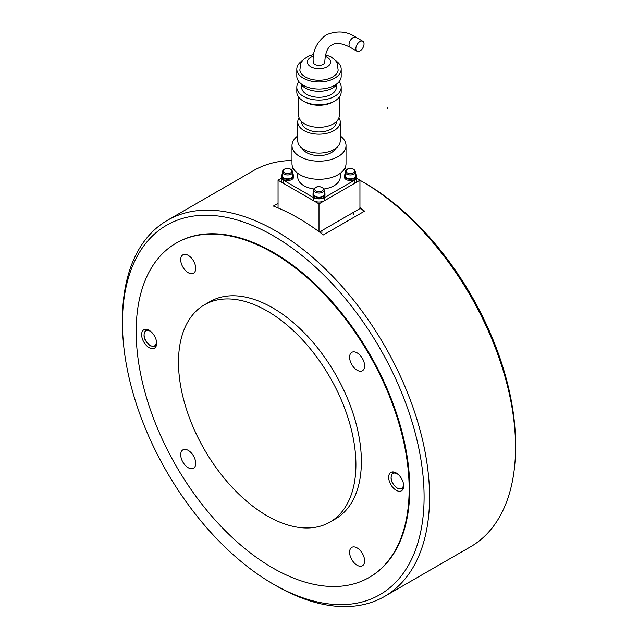 <?xml version="1.0" encoding="UTF-8"?>
<svg xmlns="http://www.w3.org/2000/svg" width="638" height="638" viewBox="0 0 638 638"><rect width="100%" height="100%" fill="white"/><g stroke="black" fill="none" stroke-linecap="round" stroke-linejoin="round"><path stroke-width="0.96" d="M369.171 577.462L369.785 577.103A193.019 111.443 -120 0 0 399.372 422.436A193.019 111.443 -120 0 0 273.279 252.337A193.019 111.443 -120 0 0 176.766 242.783L176.152 243.134A193.019 111.443 -120 0 0 136.173 331.497A193.019 111.443 -120 0 0 220.429 525.752A193.019 111.443 -120 0 0 369.171 577.462A193.019 111.443 -120 0 0 409.149 489.099A193.019 111.443 -120 0 0 324.894 294.852A193.019 111.443 -120 0 0 176.152 243.134M276.007 585.668L276.007 585.668A217.151 125.375 -120 0 0 276.007 585.668L273.271 584.097A213.291 123.142 -120 0 0 273.279 584.097A213.291 123.142 -120 0 0 424.095 497.018A213.291 123.142 -120 0 0 273.279 235.789A213.291 123.142 -120 0 0 122.456 322.868A213.291 123.142 -120 0 0 273.271 584.097L276.007 585.668A217.151 125.375 -120 0 0 384.578 596.426A217.151 125.375 -120 0 0 417.866 422.42A217.151 125.375 -120 0 0 276.007 231.068A217.151 125.375 -120 0 0 167.435 220.309A217.151 125.375 -120 0 0 122.456 319.718A217.151 125.375 -120 0 0 122.464 321.305M384.578 596.426L470.565 546.782A217.151 125.375 -120 0 0 515.544 447.374A217.151 125.375 -120 0 0 361.993 181.423L364.721 182.994A213.291 123.142 -120 0 0 364.721 182.994L361.993 181.423A217.151 125.375 -120 0 0 359.944 180.251L319 203.881L278.056 180.235L281.254 178.393M515.544 447.374L515.544 444.223A213.291 123.142 -120 0 0 364.729 182.994M359.944 207.645A217.151 125.375 60 0 1 364.601 211.138L323.378 234.936A217.151 125.375 -120 0 0 298.393 218.14A217.151 125.375 -120 0 0 273.399 206.074L278.056 203.386M291.981 160.505A217.151 125.375 -120 0 0 253.422 170.665L167.435 220.309M364.601 211.138L359.944 208.451M178.488 362.232A125.463 72.437 -120 0 0 233.253 488.493A125.463 72.437 -120 0 0 329.934 522.107A125.463 72.437 -120 0 0 355.916 464.671A125.463 72.437 -120 0 0 301.152 338.411A125.463 72.437 -120 0 0 204.471 304.797A125.463 72.437 -120 0 0 178.488 362.232M329.934 522.107L335.397 518.957A125.463 72.437 -120 0 0 361.379 461.521A125.463 72.437 -120 0 0 306.615 335.253A125.463 72.437 -120 0 0 209.934 301.646L204.471 304.797M357.113 352.87A10.615 6.133 60 0 1 364.043 362.232A10.615 6.133 60 0 1 362.416 370.734A10.615 6.133 60 0 1 357.113 370.207A10.615 6.133 60 0 1 350.174 360.853A10.615 6.133 60 0 1 351.801 352.351A10.615 6.133 60 0 1 357.113 352.87M396.182 472.941A10.615 6.133 60 0 1 403.12 482.296A10.615 6.133 60 0 1 401.493 490.805A10.615 6.133 60 0 1 396.182 490.279A10.615 6.133 60 0 1 389.252 480.924A10.615 6.133 60 0 1 390.879 472.415A10.615 6.133 60 0 1 396.182 472.941M149.14 347.654A10.615 6.133 60 0 1 142.202 338.299A10.615 6.133 60 0 1 143.829 329.79A10.615 6.133 60 0 1 149.14 330.317A10.615 6.133 60 0 1 156.079 339.671A10.615 6.133 60 0 1 154.452 348.181A10.615 6.133 60 0 1 149.14 347.654M364.617 560.898A10.615 6.133 60 0 1 362.416 565.762A10.615 6.133 60 0 1 354.234 562.915A10.615 6.133 60 0 1 349.6 552.229A10.615 6.133 60 0 1 351.801 547.372A10.615 6.133 60 0 1 359.984 550.219A10.615 6.133 60 0 1 364.617 560.898M188.218 467.726A10.615 6.133 60 0 1 181.28 458.371A10.615 6.133 60 0 1 182.907 449.862A10.615 6.133 60 0 1 188.218 450.388A10.615 6.133 60 0 1 195.148 459.743A10.615 6.133 60 0 1 193.521 468.252A10.615 6.133 60 0 1 188.218 467.726M180.706 259.698A10.615 6.133 60 0 1 182.907 254.841A10.615 6.133 60 0 1 191.089 257.68A10.615 6.133 60 0 1 195.722 268.367A10.615 6.133 60 0 1 193.521 273.224A10.615 6.133 60 0 1 185.339 270.384A10.615 6.133 60 0 1 180.706 259.698M278.056 207.964L278.056 180.235M356.746 178.393L359.944 180.235L359.944 208.61L319.463 231.985M319 231.642L319 203.881M345.086 171.885L345.086 175.825A5.311 3.062 0 0 0 348.364 178.656A5.311 3.062 0 0 0 354.146 177.994A5.311 3.062 0 0 0 355.701 175.825L355.701 171.885L353.946 169.277C348.994 167.834 346.035 168.703 345.086 171.885A5.311 3.062 0 0 0 346.641 174.054A5.311 3.062 0 0 0 354.146 174.054A5.311 3.062 0 0 0 355.701 171.885M313.689 190.012L313.689 193.952A5.311 3.062 0 0 0 316.966 196.783A5.311 3.062 0 0 0 322.756 196.113A5.311 3.062 0 0 0 324.311 193.952L324.311 190.012L322.557 187.397C317.596 185.961 314.646 186.83 313.689 190.012A5.311 3.062 0 0 0 315.244 192.174A5.311 3.062 0 0 0 322.756 192.174A5.311 3.062 0 0 0 324.311 190.012M282.299 171.885L282.299 175.825A5.311 3.062 0 0 0 285.577 178.656A5.311 3.062 0 0 0 291.359 177.994A5.311 3.062 0 0 0 292.914 175.825L292.914 171.885L291.159 169.277C286.207 167.834 283.256 168.703 282.299 171.885A5.311 3.062 0 0 0 283.854 174.054A5.311 3.062 0 0 0 291.359 174.054A5.311 3.062 0 0 0 292.914 171.885M345.086 174.23A5.981 3.453 0 0 0 344.408 175.825A5.981 3.453 0 0 0 348.101 179.015A5.981 3.453 0 0 0 354.624 178.265A5.981 3.453 0 0 0 356.379 175.825A5.981 3.453 0 0 0 355.701 174.23M344.408 175.825L344.408 177.085A5.981 3.453 0 0 0 348.101 180.275A5.981 3.453 0 0 0 354.624 179.525A5.981 3.453 0 0 0 356.379 177.085L356.379 175.825M313.689 192.357A5.981 3.453 0 0 0 313.019 193.952A5.981 3.453 0 0 0 316.711 197.142A5.981 3.453 0 0 0 323.235 196.392A5.981 3.453 0 0 0 324.981 193.952A5.981 3.453 0 0 0 324.311 192.357M313.019 193.952L313.019 195.212A5.981 3.453 0 0 0 316.711 198.402A5.981 3.453 0 0 0 323.235 197.652A5.981 3.453 0 0 0 324.981 195.212L324.981 193.952M282.299 174.23A5.981 3.453 0 0 0 281.621 175.825A5.981 3.453 0 0 0 285.322 179.015A5.981 3.453 0 0 0 291.837 178.265A5.981 3.453 0 0 0 293.592 175.825A5.981 3.453 0 0 0 292.914 174.23M281.621 175.825L281.621 177.085A5.981 3.453 0 0 0 285.322 180.275A5.981 3.453 0 0 0 291.837 179.525A5.981 3.453 0 0 0 293.592 177.085L293.592 175.825M356.02 37.323A5.79 3.342 -60 0 0 353.125 37.61A5.79 3.342 -60 0 0 349.337 42.706A5.79 3.342 -60 0 0 350.23 47.348C337.781 40.968 333.315 44.166 331.888 44.963C330.492 45.8 325.492 48.065 324.79 62.038A5.79 3.342 180 0 1 323.091 64.398A5.79 3.342 180 0 1 316.783 65.124A5.79 3.342 180 0 1 313.21 62.038C312.397 51.12 316.695 42.084 326.098 34.93C337 30.361 346.968 31.158 356.02 37.323L362.839 41.263A5.79 3.342 -60 0 1 363.732 45.904A5.79 3.342 -60 0 1 359.944 51A5.79 3.342 -60 0 1 357.049 51.287A5.79 3.342 -60 0 1 356.163 46.646A5.79 3.342 -60 0 1 359.944 41.55A5.79 3.342 -60 0 1 362.839 41.263M340.229 173.337L340.229 177.085A21.229 12.258 180 0 1 334.017 185.754A21.229 12.258 180 0 1 324.088 188.984M313.912 188.984A21.229 12.258 180 0 1 297.771 177.085L297.771 173.337M297.771 135.918A27.019 15.599 0 0 0 291.981 145.568A27.019 15.599 0 0 0 308.656 159.978A27.019 15.599 0 0 0 338.108 156.597A27.019 15.599 0 0 0 346.019 145.568A27.019 15.599 0 0 0 340.229 135.918M291.981 145.568L291.981 163.687A27.019 15.599 0 0 0 308.656 178.106A27.019 15.599 0 0 0 338.108 174.724A27.019 15.599 0 0 0 346.019 163.687L346.019 145.568M302.364 148.455A17.37 10.033 0 0 0 331.281 152.657A17.37 10.033 0 0 0 335.636 148.455M299.062 117.711A21.229 12.258 0 0 0 297.771 121.922A21.229 12.258 0 0 0 310.873 133.246A21.229 12.258 0 0 0 334.017 130.591A21.229 12.258 0 0 0 340.229 121.922A21.229 12.258 0 0 0 338.938 117.711M297.771 121.922L297.771 140.838A21.229 12.258 0 0 0 310.873 152.163A21.229 12.258 0 0 0 334.017 149.507A21.229 12.258 0 0 0 340.229 140.838L340.229 121.922M301.63 121.651L301.63 121.922A17.37 10.033 0 0 0 312.349 131.189A17.37 10.033 0 0 0 331.281 129.02A17.37 10.033 0 0 0 336.37 121.922L336.37 121.651M304.015 101.434A20.264 11.699 0 0 0 333.331 101.833A20.264 11.699 0 0 0 333.985 101.434M298.736 97.207L298.736 115.622A20.264 11.699 0 0 0 311.24 126.428A20.264 11.699 0 0 0 333.331 123.892A20.264 11.699 0 0 0 339.264 115.622L339.264 97.207M298.967 81.736A22.194 12.816 0 0 0 296.806 87.254A22.194 12.816 0 0 0 310.507 99.089A22.194 12.816 0 0 0 334.695 96.314A22.194 12.816 0 0 0 341.194 87.254A22.194 12.816 0 0 0 339.033 81.736M296.806 87.254L296.806 91.984A22.194 12.816 0 0 0 310.507 103.819A22.194 12.816 0 0 0 334.695 101.043A22.194 12.816 0 0 0 341.194 91.984L341.194 87.254M301.63 85.021L301.63 87.254A17.37 10.033 0 0 0 312.349 96.521A17.37 10.033 0 0 0 331.281 94.344A17.37 10.033 0 0 0 336.37 87.254L336.37 85.021M300.466 83.275A19.299 11.141 0 0 0 332.645 88.036A19.299 11.141 0 0 0 337.534 83.275M302.683 60.443A22.194 12.816 0 0 0 296.806 69.127A22.194 12.816 0 0 0 310.507 80.97A22.194 12.816 0 0 0 334.695 78.187A22.194 12.816 0 0 0 341.194 69.127A22.194 12.816 0 0 0 335.317 60.443M296.806 69.127L296.806 76.217A22.194 12.816 0 0 0 310.507 88.06A22.194 12.816 0 0 0 334.695 85.285A22.194 12.816 0 0 0 341.194 76.217L341.194 69.127M313.824 54.421L308.808 55.985L303.943 59.119L302.237 61.001L300.889 63.194L299.836 70.116A19.244 11.109 0 0 0 305.395 76.983A19.244 11.109 0 0 0 332.605 76.983A19.244 11.109 0 0 0 338.164 70.116L337.071 63.106C337.024 61.958 335.022 59.892 331.05 56.926L325.571 54.74M281.254 177.085L281.254 180.235A7.72 4.458 0 0 0 283.511 183.393L283.511 180.235A7.72 4.458 180 0 1 281.254 177.085A7.72 4.458 180 0 1 281.629 175.713M283.511 180.235L313.537 197.573L313.537 200.723L283.511 183.393M356.371 175.713A7.72 4.458 180 0 1 356.746 177.085A7.72 4.458 180 0 1 354.489 180.235L324.463 197.573A7.72 4.458 180 0 1 313.537 197.573M346.633 169.397L344.799 168.336M291.367 169.397L293.201 168.336M313.537 200.723A7.72 4.458 0 0 0 324.463 200.723L324.463 197.573M354.489 180.235L354.489 183.393A7.72 4.458 0 0 0 356.746 180.235L356.746 177.085M354.489 183.393L324.463 200.723M387.242 107.742L387.242 108.532M156.174 346.067L155.744 346.314A9.65 5.575 -120 0 0 156.206 345.987M156.198 340.094A8.685 5.016 60 0 1 156.374 341.896A8.685 5.016 60 0 1 150.233 345.445A8.685 5.016 60 0 1 144.092 334.806A8.685 5.016 60 0 1 150.233 331.266A8.685 5.016 60 0 1 151.708 332.326M146.604 329.36A9.65 5.575 -120 0 0 146.086 329.599C142.322 335.038 143.765 340.469 150.432 345.892L155.744 346.314M403.224 488.692L402.785 488.947A9.65 5.575 -120 0 0 403.248 488.62M403.24 482.719A8.685 5.016 60 0 1 403.415 484.529A8.685 5.016 60 0 1 397.275 488.078A8.685 5.016 60 0 1 391.134 477.439A8.685 5.016 60 0 1 397.275 473.89A8.685 5.016 60 0 1 398.75 474.951M393.646 471.992A9.65 5.575 -120 0 0 393.136 472.232C389.363 477.663 390.807 483.094 397.474 488.517L402.785 488.947M347.319 172.866A4.346 2.504 180 0 1 347.319 169.325A4.346 2.504 180 0 1 353.46 169.325A4.346 2.504 180 0 1 353.46 172.866A4.346 2.504 180 0 1 347.319 172.866M315.93 190.993A4.346 2.504 180 0 1 315.93 187.444A4.346 2.504 180 0 1 322.07 187.444A4.346 2.504 180 0 1 322.07 190.993A4.346 2.504 180 0 1 315.93 190.993M284.54 172.866A4.346 2.504 180 0 1 284.54 169.325A4.346 2.504 180 0 1 290.681 169.325A4.346 2.504 180 0 1 290.681 172.866A4.346 2.504 180 0 1 284.54 172.866M313.569 56.128A11.58 6.683 0 0 0 310.81 66.767A11.58 6.683 0 0 0 327.19 66.767A11.58 6.683 0 0 0 327.19 57.308A11.58 6.683 0 0 0 325.236 56.399M122.456 322.868L122.456 319.718M146.525 329.352L146.086 329.599M393.566 471.976L393.136 472.232M353.285 214.751L353.285 212.454M321.895 232.878L321.895 230.573M350.23 47.348L357.049 51.287"/></g></svg>
